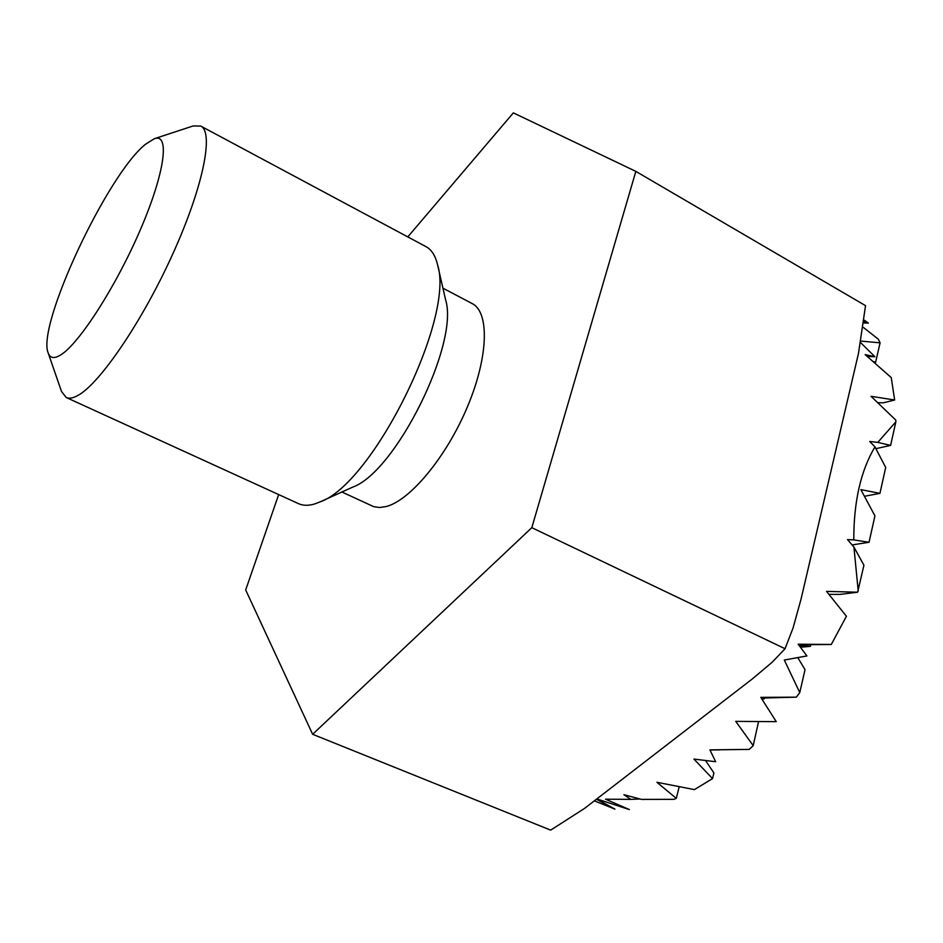 <?xml version="1.0" encoding="UTF-8"?>
<svg xmlns="http://www.w3.org/2000/svg" width="943" height="943" viewBox="0 0 943 943"><rect width="100%" height="100%" fill="white"/><g stroke="black" fill="none" stroke-linecap="round" stroke-linejoin="round"><path stroke-width="1.41" d="M709.938 749.921L749.225 749.39L709.914 749.874L715.643 761.72L693.93 759.08L712.531 778.6L694.413 789.621L656.929 782.277L676.296 798.379L673.939 799.346L641.523 799.405L623.924 794.69L630.82 799.381L605.512 799.181L629.382 809.577L596.813 798.933M749.225 749.39L753.209 745.642L758.537 721.713M761.296 698.091L796.316 697.16L760.812 697.36L776.242 721.654L735.74 721.371L753.209 745.642M796.316 697.16L799.77 692.586L805.027 669.66L797.837 657.707M798.603 644.764L831.29 644.47L798.191 644.21L806.902 655.939L784.305 660.041L799.77 692.586M831.29 644.47L846.425 616.274L826.528 591.379L857.659 592.204L863.929 565.222L853.922 547.07L858.213 590.931M875.882 448.656L890.605 445.402L895.85 421.851L877.792 442.385L869.705 441.477L874.963 446.876C860.759 470.722 853.71 501.735 853.78 539.903L847.509 539.596L853.922 547.07M895.85 421.851L895.815 420.118L871.026 396.308L894.636 399.997L891.253 377.577L865.155 354.639L874.892 356.713L867.312 356.513M860.794 342.781L874.892 356.713M874.314 362.631L875.623 362.253L880.09 342.839L861.124 341.118M880.09 342.839L878.334 339.185L863.458 327.516M864.401 320.219L868.362 323.119L864.212 321.775M60.776 354.886C79.259 343.617 116.378 285.859 140.625 229.125C165.06 172.286 169.988 132.951 154.393 138.692L145.434 144.314C107.243 174.691 36.471 325.63 48.164 352.93C50.038 358.293 54.234 358.941 60.776 354.886M48.164 352.93L61.531 391.545L66.234 397.51C69.145 398.854 73 398.182 77.821 395.506C99.699 383.789 142.11 321.752 172.51 254.563C203.075 187.351 214.108 132.279 200.8 126.103L193.221 125.926L154.393 138.692M66.234 397.51L298.566 503.668C302.986 505.696 308.29 505.813 314.455 504.022L320.054 501.912C372.709 483.912 455.068 317.791 437.587 264.865C435.43 255.718 431.564 249.647 426 246.653L200.8 126.103M320.054 501.912L352.765 487.095C395.659 471.948 459.477 343.252 445.603 299.85L437.587 264.865M341.908 492.01L373.628 506.627L379.51 507.523L386.194 506.544C410.24 500.45 446.569 456.718 467.457 406.739C488.521 356.772 489.582 312.192 472.184 303.587L442.915 288.157M828.932 594.349L840.142 594.385L857.659 592.204M852.095 544.936L869.045 542.272L874.927 515.856L860.865 489.629L879.937 493.354L885.701 467.469L874.963 446.876M864.436 496.289L879.937 493.354M800.442 647.24L810.379 646.344L810.756 644.741M761.909 699.022L764.266 698.893L764.455 698.068M712.531 778.6L713.898 772.977L705.541 760.518M709.996 750.039L719.521 749.803M676.296 798.379L679.196 786.733M594.326 800.855L614.942 809.129L596.73 799.004M853.78 539.903L869.045 542.272M877.709 402.685L883.45 402.802L894.636 399.997M278.668 494.58L245.687 589.953L312.64 734.291L531.817 527.679L635.83 171.378L513.346 112.865L407.789 236.905M312.64 734.291L550.665 830.135L584.412 808.505L752.396 678.877L772.117 662.292L785.048 648.725L531.817 527.679M635.83 171.378L865.533 305.65L858.484 353.377L801.043 599.147L793.051 628.014L785.048 648.725M596.436 799.228L614.942 809.129M630.82 799.381L640.002 799.004M709.961 749.968L719.497 749.885M761.779 698.822L764.266 698.893M868.362 323.119L864.059 323.001M799.204 645.566L810.379 646.344M872.994 361.464L875.623 362.253M877.792 442.385L890.605 445.402"/></g></svg>
